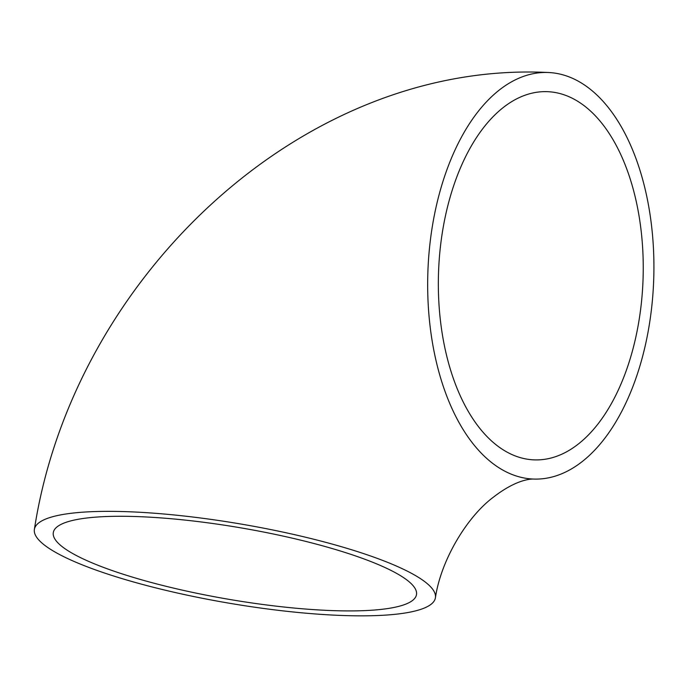 <?xml version="1.0" encoding="UTF-8"?>
<svg xmlns="http://www.w3.org/2000/svg" width="688" height="688" viewBox="0 0 688 688"><rect width="100%" height="100%" fill="white"/><g stroke="black" fill="none" stroke-linecap="round" stroke-linejoin="round"><path stroke-width="1.03" d="M342.925 615.511A203.407 40.007 -170.3 0 0 435.401 597.872A203.407 40.007 -170.3 0 0 241.643 524.161A203.407 40.007 -170.3 0 0 34.4 529.321A203.407 40.007 -170.3 0 0 135.588 582.538A203.407 40.007 -170.3 0 0 342.925 615.511M648.818 327.686A203.407 112.978 -88 0 1 533.69 479.063A203.407 112.978 -88 0 1 427.884 271.837A203.407 112.978 -88 0 1 547.897 72.489A203.407 112.978 -88 0 1 648.818 327.686M81.803 558.252A184.221 36.232 -170.3 0 0 282.923 606.911A184.221 36.232 -170.3 0 0 416.489 594.638A184.221 36.232 -170.3 0 0 241.006 527.885A184.221 36.232 -170.3 0 0 53.311 532.555A184.221 36.232 -170.3 0 0 81.803 558.252M638.627 322.792A184.221 102.314 -88 0 1 534.361 459.885A184.221 102.314 -88 0 1 438.54 272.207A184.221 102.314 -88 0 1 547.227 91.667A184.221 102.314 -88 0 1 571.229 97.739A184.221 102.314 -88 0 1 638.627 322.792M435.401 597.872C440.948 559.765 467.315 516.542 493.356 497.2C516.679 479.115 531.205 478.925 533.69 479.063M34.4 529.321C73.091 277.625 302.969 60.381 547.897 72.489"/></g></svg>
